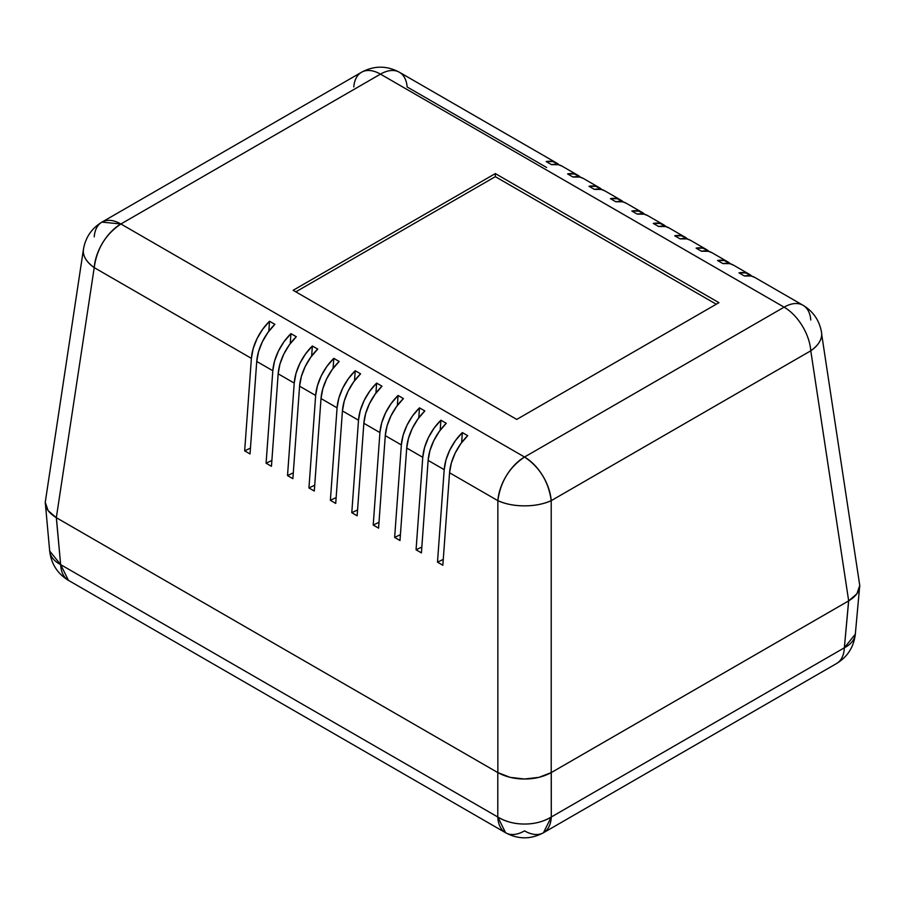 <?xml version="1.0" encoding="UTF-8"?>
<svg xmlns="http://www.w3.org/2000/svg" width="905" height="905" viewBox="0 0 905 905"><rect width="100%" height="100%" fill="white"/><g stroke="black" fill="none" stroke-linecap="round" stroke-linejoin="round"><path stroke-width="1.36" d="M848.675 600.875L551.213 772.61L538.961 777.35L524.538 779.001L510.115 777.35L497.863 772.61L56.325 517.694L48.123 510.624L45.25 502.298C45.205 507.977 48.893 513.112 56.325 517.694L497.863 772.61L497.863 500.657L449.559 472.772L442.839 565.252L437.488 562.163L444.197 469.672L428.133 460.396L421.413 552.887L416.062 549.799L422.771 457.308L406.707 448.032L399.987 540.523L394.637 537.423L401.356 444.932L385.281 435.656L378.573 528.147L373.211 525.058L379.93 432.567L363.855 423.291L357.147 515.782L351.785 512.683L358.504 420.203L342.429 410.927L335.721 503.406L330.37 500.318L337.079 407.827L321.015 398.551L314.295 491.042L308.944 487.953L315.653 395.462L299.589 386.186L292.869 478.677L287.519 475.577L294.227 383.098L278.163 373.81L271.455 466.301L266.093 463.213L272.812 370.722L256.737 361.446L250.029 453.937L244.667 450.848L251.386 358.357L94.222 267.62L56.325 517.694L94.222 267.62L251.386 358.357A37.874 21.867 -60 0 1 269.532 321.264L274.882 324.352A37.874 21.867 120 0 0 256.737 361.446L272.812 370.722A37.874 21.867 -60 0 1 290.957 333.628L296.308 336.728A37.874 21.867 120 0 0 278.163 373.81L294.227 383.098A37.874 21.867 -60 0 1 312.372 346.004L317.734 349.092A37.874 21.867 120 0 0 299.589 386.186L315.653 395.462A37.874 21.867 -60 0 1 333.798 358.369L339.16 361.457A37.874 21.867 120 0 0 321.015 398.551L337.079 407.827A37.874 21.867 -60 0 1 355.224 370.733L360.586 373.833A37.874 21.867 120 0 0 342.429 410.927L358.504 420.203A37.874 21.867 -60 0 1 376.65 383.109L382.001 386.197A37.874 21.867 120 0 0 363.855 423.291L379.93 432.567A37.874 21.867 -60 0 1 398.076 395.474L403.426 398.573A37.874 21.867 120 0 0 385.281 435.656L401.356 444.932A37.874 21.867 -60 0 1 419.501 407.85L424.852 410.938A37.874 21.867 120 0 0 406.707 448.032L422.771 457.308A37.874 21.867 -60 0 1 440.916 420.214L446.278 423.302A37.874 21.867 120 0 0 428.133 460.396L444.197 469.672A37.874 21.867 -60 0 1 462.342 432.579L467.704 435.678A37.874 21.867 120 0 0 449.559 472.772L497.863 500.657L497.863 772.61C505.793 776.897 514.685 779.035 524.538 779.001C534.391 779.035 543.283 776.897 551.213 772.61L848.675 600.875L810.778 350.801L551.213 500.657L551.213 772.61L551.213 500.657L810.778 350.801L848.675 600.875C856.107 596.293 859.795 591.157 859.75 585.478L856.877 593.804L848.675 600.875L551.213 772.61L551.281 817.011L844.354 647.799L848.607 600.909L551.281 772.576L551.281 817.011C543.328 821.729 534.414 824.07 524.538 824.036C514.662 824.07 505.748 821.729 497.795 817.011L497.795 772.576L56.325 517.694L60.646 564.618L497.795 817.011L60.646 564.618L56.393 517.728L497.795 772.576L497.795 817.011A37.874 24.096 0 0 0 551.281 817.011A37.874 21.867 60 0 1 543.475 832.747L551.281 817.011L844.354 647.799A37.874 21.811 5.2 0 0 855.327 634.167L844.354 647.799A37.874 21.867 60 0 1 836.548 663.546A37.874 21.867 -120 0 0 844.354 647.799L848.675 600.875M353.787 86.959A37.874 21.867 60 0 1 361.525 72.253C374.15 65.488 386.774 65.488 399.399 72.253A37.874 21.867 120 0 0 380.462 74.131L784.103 307.168L524.538 457.025L120.897 223.988L380.462 74.131A37.874 21.867 -60 0 1 399.399 72.253A37.874 21.867 -60 0 1 407.137 86.959L546.631 167.482M293.141 290.301L516.755 419.411L718.943 302.677L495.329 173.579L293.141 290.301L495.329 173.579L718.943 302.677L516.755 419.411L293.141 290.301M754.917 277.507L751.229 276.025L744.329 275.968L738.978 272.869L744.329 275.968A37.874 21.867 120 0 1 754.736 277.405L803.04 305.29A37.874 21.867 120 0 0 784.103 307.168A37.874 21.867 -60 0 1 803.04 305.29C813.29 311.478 819.455 320.517 821.548 332.418A37.874 21.697 171.4 0 1 810.778 350.801A37.874 21.867 -120 0 0 784.103 307.168L524.538 457.025A37.874 21.867 60 0 1 551.213 500.657A37.874 17.908 180 0 1 497.863 500.657C505.805 504.153 514.696 505.884 524.538 505.85C534.38 505.884 543.272 504.153 551.213 500.657C548.622 481.811 539.731 467.274 524.538 457.025C509.345 467.274 500.454 481.811 497.863 500.657A37.874 21.867 -60 0 1 524.538 457.025L120.897 223.988A37.874 21.867 120 0 0 94.222 267.62A37.874 21.697 -171.4 0 1 83.452 249.237L83.317 251.115C83.26 256.794 86.891 262.292 94.222 267.62C96.812 248.773 105.715 234.237 120.897 223.988L101.96 222.11A37.874 21.867 60 0 1 120.897 223.988L380.462 74.131L784.103 307.168A37.874 21.867 60 0 1 810.778 350.801C818.109 345.472 821.74 339.975 821.683 334.296L859.75 585.478M583.533 178.557L579.833 177.063L572.933 177.018L567.582 173.918A37.874 21.867 -60 0 1 577.99 175.355A37.874 21.867 -60 0 1 580.478 177.233L574.483 173.975L567.582 173.918L572.933 177.018A37.874 21.867 120 0 1 583.34 178.455L599.404 187.731A37.874 21.867 -60 0 1 601.893 189.609L595.909 186.34L589.008 186.294A37.874 21.867 -60 0 1 599.404 187.731M604.947 190.932L601.259 189.439L594.359 189.383L589.008 186.294L594.359 189.383A37.874 21.867 120 0 1 604.766 190.819L620.83 200.096A37.874 21.867 -60 0 1 623.319 201.973L617.323 198.715L610.434 198.659A37.874 21.867 -60 0 1 620.83 200.096M626.373 203.297L622.685 201.804L615.785 201.747L610.434 198.659L615.785 201.747A37.874 21.867 120 0 1 626.192 203.195L642.256 212.471A37.874 21.867 -60 0 1 644.745 214.338L638.749 211.08L631.848 211.023A37.874 21.867 -60 0 1 642.256 212.471M647.799 215.661L644.111 214.18L637.211 214.123L631.848 211.023L637.211 214.123A37.874 21.867 120 0 1 647.618 215.56L663.682 224.836A37.874 21.867 -60 0 1 666.171 226.714L660.175 223.456L653.274 223.399A37.874 21.867 -60 0 1 663.682 224.836M669.225 228.037L665.537 226.544L658.636 226.488L653.274 223.399L658.636 226.488A37.874 21.867 120 0 1 669.033 227.924L685.108 237.201A37.874 21.867 -60 0 1 687.596 239.078L681.601 235.82L674.7 235.764A37.874 21.867 -60 0 1 685.108 237.201M690.651 240.402L686.952 238.909L680.062 238.863L674.7 235.764L680.062 238.863A37.874 21.867 120 0 1 690.458 240.3L706.534 249.576A37.874 21.867 -60 0 1 709.011 251.454L703.027 248.185L696.126 248.14A37.874 21.867 -60 0 1 706.534 249.576M712.077 252.778L708.377 251.285L701.477 251.228L696.126 248.14L701.477 251.228A37.874 21.867 120 0 1 711.884 252.665L727.948 261.941A37.874 21.867 -60 0 1 730.437 263.819L724.452 260.561L717.552 260.504A37.874 21.867 -60 0 1 727.948 261.941M733.491 265.142L729.803 263.649L722.903 263.593L717.552 260.504L722.903 263.593A37.874 21.867 120 0 1 733.31 265.029L749.374 274.317A37.874 21.867 -60 0 1 751.863 276.183L745.867 272.925L738.978 272.869A37.874 21.867 -60 0 1 749.374 274.317M803.04 305.29A37.874 21.867 -60 0 1 810.778 319.997M546.156 161.554A37.874 21.867 -60 0 1 556.564 162.991A37.874 21.867 -60 0 1 559.052 164.868L553.057 161.61L546.156 161.554L551.518 164.642L546.156 161.554M577.99 175.355L561.915 166.079A37.874 21.867 120 0 0 551.518 164.642L558.408 164.699L562.107 166.192M94.222 236.816A37.874 21.867 60 0 1 101.96 222.11C91.71 228.298 85.545 237.336 83.452 249.237L45.25 502.298M361.525 72.253A37.874 21.867 60 0 1 380.462 74.131A37.874 21.867 -120 0 0 361.525 72.253L101.96 222.11M467.704 435.678L462.342 432.579L461.618 442.579L462.342 432.579L455.441 440.599L449.83 449.989L445.973 459.955L444.197 469.672L437.488 562.163L443.269 559.414L437.488 562.163L442.839 565.252L449.559 472.772L451.335 463.043L455.192 453.077L460.803 443.699L467.704 435.678M446.278 423.302L440.916 420.214L440.192 430.214L440.916 420.214L434.027 428.235L428.416 437.624L424.558 447.59L422.771 457.308L416.062 549.799L421.843 547.039L416.062 549.799L421.413 552.887L428.133 460.396L429.909 450.679L433.767 440.712L439.377 431.323L446.278 423.302M424.852 410.938L419.501 407.85L418.766 417.85L419.501 407.85L412.601 415.87L406.99 425.248L403.132 435.215L401.356 444.932L394.637 537.423L400.417 534.674L394.637 537.423L399.987 540.523L406.707 448.032L408.483 438.314L412.341 428.348L417.952 418.958L424.852 410.938M403.426 398.573L398.076 395.474L397.352 405.474L398.076 395.474L391.175 403.494L385.564 412.884L381.706 422.85L379.93 432.567L373.211 525.058L378.991 522.309L373.211 525.058L378.573 528.147L385.281 435.656L387.057 425.938L390.915 415.972L396.526 406.594L403.426 398.573M382.001 386.197L376.65 383.109L375.926 393.109L376.65 383.109L369.749 391.13L364.138 400.508L360.281 410.485L358.504 420.203L351.785 512.683L357.565 509.934L351.785 512.683L357.147 515.782L363.855 423.291L365.643 413.574L369.5 403.607L375.111 394.218L382.001 386.197M360.586 373.833L355.224 370.733L354.5 380.745L355.224 370.733L348.323 378.754L342.712 388.143L338.855 398.11L337.079 407.827L330.37 500.318L336.151 497.569L330.37 500.318L335.721 503.406L342.429 410.927L344.217 401.209L348.074 391.231L353.685 381.853L360.586 373.833M339.16 361.457L333.798 358.369L333.074 368.369L333.798 358.369L326.897 366.389L321.286 375.779L317.44 385.745L315.653 395.462L308.944 487.953L314.725 485.193L308.944 487.953L314.295 491.042L321.015 398.551L322.791 388.833L326.648 378.867L332.259 369.478L339.16 361.457M317.734 349.092L312.372 346.004L311.648 356.004L312.372 346.004L305.483 354.025L299.872 363.403L296.014 373.369L294.227 383.098L287.519 475.577L293.299 472.829L287.519 475.577L292.869 478.677L299.589 386.186L301.365 376.469L305.223 366.502L310.834 357.113L317.734 349.092M296.308 336.728L290.957 333.628L290.222 343.629L290.957 333.628L284.057 341.649L278.446 351.038L274.588 361.005L272.812 370.722L266.093 463.213L271.873 460.464L266.093 463.213L271.455 466.301L278.163 373.81L279.939 364.093L283.797 354.127L289.408 344.748L296.308 336.728M274.882 324.352L269.532 321.264L268.808 331.264L269.532 321.264L262.631 329.284L257.02 338.674L253.162 348.64L251.386 358.357L244.667 450.848L250.447 448.088L244.667 450.848L250.029 453.937L256.737 361.446L258.525 351.728L262.371 341.762L267.982 332.373L274.882 324.352M716.262 304.216L495.329 176.667L495.329 173.579L495.329 176.667L295.822 291.851L495.329 176.667L716.262 304.216M859.535 587.764L855.327 634.167C853.788 647.052 847.533 656.849 836.548 663.546L543.475 832.747A37.874 21.867 60 0 1 524.538 830.869A37.874 21.867 -60 0 1 505.601 832.747L68.452 580.365L60.646 564.618A37.874 21.867 120 0 0 68.452 580.365C57.468 573.668 51.212 563.872 49.673 550.987A37.874 21.811 -5.2 0 0 60.646 564.618L49.673 550.987L45.465 504.583M505.601 832.747A37.874 21.867 -60 0 1 497.795 817.011L505.601 832.747C518.226 839.512 530.85 839.512 543.475 832.747M399.399 72.253L556.564 162.991"/></g></svg>
